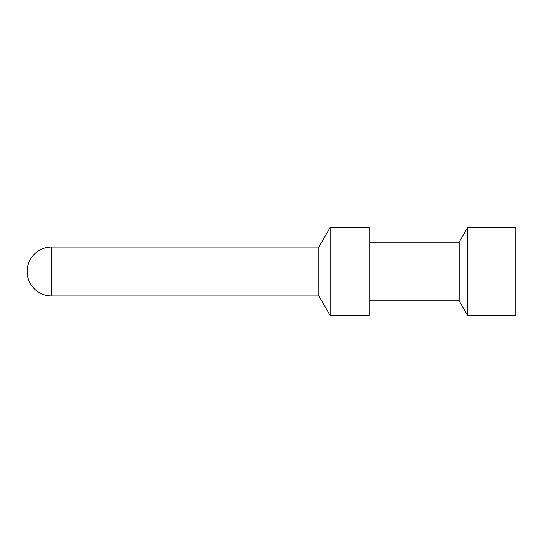 <?xml version="1.0" encoding="UTF-8"?>
<svg xmlns="http://www.w3.org/2000/svg" width="543" height="543" viewBox="0 0 543 543"><rect width="100%" height="100%" fill="white"/><g stroke="black" fill="none" stroke-linecap="round" stroke-linejoin="round"><path stroke-width="0.81" d="M369.24 227.517L369.24 315.483L330.144 315.483L330.144 227.517L369.24 227.517M51.585 247.065L51.585 295.935A24.435 24.435 0 0 1 27.15 271.5A24.435 24.435 0 0 1 51.585 247.065L318.856 247.065L318.856 295.935L330.144 315.483M369.24 242.178L459.161 242.178L459.161 300.822L369.24 300.822M515.85 315.483L515.85 227.517L467.625 227.517L467.625 315.483L515.85 315.483M51.585 295.935L318.856 295.935M318.856 247.065L330.144 227.517M459.161 242.178L467.625 227.517M459.161 300.822L467.625 315.483"/></g></svg>
